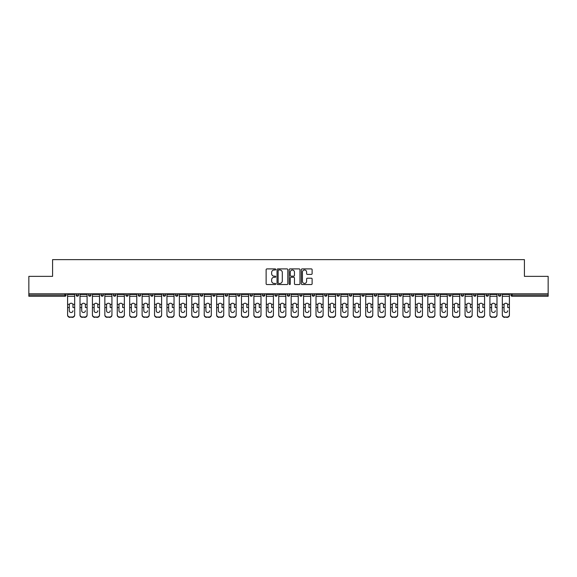 <?xml version="1.0" encoding="UTF-8"?>
<svg xmlns="http://www.w3.org/2000/svg" width="577" height="577" viewBox="0 0 577 577"><rect width="100%" height="100%" fill="white"/><g stroke="black" fill="none" stroke-linecap="round" stroke-linejoin="round"><path stroke-width="0.87" d="M275.763 269.445A0.548 0.548 0 0 0 275.215 268.904L266.913 268.904A0.779 0.779 0 0 0 266.127 269.683L266.127 283.747A0.779 0.779 0 0 0 266.913 284.533L275.215 284.533A0.548 0.548 0 0 0 275.763 283.985A0.548 0.548 0 0 0 275.215 283.437L274.14 283.437A2.503 2.503 0 0 1 271.637 280.934L271.637 279.766A2.503 2.503 0 0 1 274.14 277.263L275.215 277.263A0.548 0.548 0 0 0 275.763 276.715A0.548 0.548 0 0 0 275.215 276.167L274.14 276.167A2.503 2.503 0 0 1 271.637 273.671L271.637 272.495A2.503 2.503 0 0 1 274.14 269.993L275.215 269.993A0.548 0.548 0 0 0 275.763 269.445M311.342 274.407A0.779 0.779 0 0 0 312.121 273.628L312.121 269.683A0.779 0.779 0 0 0 311.342 268.904L302.117 268.904A0.779 0.779 0 0 0 301.338 269.683L301.338 283.747A0.779 0.779 0 0 0 302.117 284.533L311.342 284.533A0.779 0.779 0 0 0 312.121 283.747L312.121 278.979A0.779 0.779 0 0 0 311.342 278.201L307.397 278.201A0.779 0.779 0 0 0 306.611 278.979L306.611 281.345A2.092 2.092 0 0 1 304.519 283.437A2.092 2.092 0 0 1 302.435 281.345L302.435 272.084A2.092 2.092 0 0 1 304.519 269.993A2.092 2.092 0 0 1 306.611 272.084L306.611 273.628A0.779 0.779 0 0 0 307.397 274.407L311.342 274.407M28.85 293.794L28.85 276.354L52.579 276.354L52.579 259.636L524.421 259.636L524.421 276.354L548.15 276.354L548.15 293.794L28.85 293.794L28.85 295.071L64.92 295.071L64.92 293.794M287.815 269.683A0.779 0.779 0 0 0 287.036 268.904L277.811 268.904A0.779 0.779 0 0 0 277.032 269.683L277.032 283.747A0.779 0.779 0 0 0 277.811 284.533L287.036 284.533A0.779 0.779 0 0 0 287.815 283.747L287.815 269.683M289.964 268.904L299.189 268.904A0.779 0.779 0 0 1 299.968 269.683L299.968 283.747A0.779 0.779 0 0 1 299.189 284.533L295.244 284.533A0.779 0.779 0 0 1 294.458 283.747L294.458 278.042A0.779 0.779 0 0 0 293.679 277.263L291.06 277.263A0.779 0.779 0 0 0 290.281 278.042L290.281 283.985A0.548 0.548 0 0 1 289.733 284.533A0.548 0.548 0 0 1 289.185 283.985L289.185 269.683A0.779 0.779 0 0 1 289.964 268.904M66.117 293.794L66.117 295.071A1.197 1.197 0 0 1 64.92 296.261L28.85 296.261L28.85 295.071M548.15 293.794L548.15 296.261L512.08 296.261A1.197 1.197 0 0 1 510.883 295.071L510.883 293.794M76.142 293.794L76.142 295.071L76.142 293.794M64.92 296.261A1.197 1.197 0 0 0 66.117 295.071A1.197 1.197 0 0 1 64.92 296.261L64.92 295.071L66.117 295.071M77.34 296.261A1.197 1.197 0 0 1 76.142 295.071A1.197 1.197 0 0 0 77.34 296.261A1.197 1.197 0 0 0 78.537 295.071L78.537 293.794L78.537 295.071A1.197 1.197 0 0 1 77.34 296.261A1.197 1.197 0 0 1 76.142 295.071L78.537 295.071A1.197 1.197 0 0 1 77.34 296.261M88.569 293.794L88.569 295.071L88.569 293.794M90.957 293.794L90.957 295.071A1.197 1.197 0 0 1 89.76 296.261A1.197 1.197 0 0 1 88.569 295.071A1.197 1.197 0 0 0 89.76 296.261A1.197 1.197 0 0 0 90.957 295.071A1.197 1.197 0 0 1 89.76 296.261A1.197 1.197 0 0 1 88.569 295.071L90.957 295.071M100.989 293.794L100.989 295.071L100.989 293.794M103.377 293.794L103.377 295.071L103.377 293.794M113.409 295.071A1.197 1.197 0 0 0 114.607 296.261A1.197 1.197 0 0 0 115.797 295.071A1.197 1.197 0 0 1 114.607 296.261A1.197 1.197 0 0 0 115.797 295.071L115.797 293.794L115.797 295.071L113.409 295.071A1.197 1.197 0 0 0 114.607 296.261A1.197 1.197 0 0 1 113.409 295.071L113.409 293.794M125.829 293.794L125.829 295.071L125.829 293.794M128.217 293.794L128.217 295.071L128.217 293.794M140.644 293.794L140.644 295.071A1.197 1.197 0 0 1 139.446 296.261A1.197 1.197 0 0 1 138.249 295.071L138.249 293.794M151.866 296.261A1.197 1.197 0 0 0 153.064 295.071L153.064 293.794L153.064 295.071A1.197 1.197 0 0 1 151.866 296.261A1.197 1.197 0 0 1 150.676 295.071L150.676 293.794M163.096 293.794L163.096 295.071L163.096 293.794M165.484 293.794L165.484 295.071A1.197 1.197 0 0 1 164.286 296.261A1.197 1.197 0 0 1 163.096 295.071L165.484 295.071A1.197 1.197 0 0 1 164.286 296.261M177.904 293.794L177.904 295.071A1.197 1.197 0 0 1 176.706 296.261A1.197 1.197 0 0 1 175.516 295.071L175.516 293.794M189.133 296.261A1.197 1.197 0 0 0 190.323 295.071L190.323 293.794L190.323 295.071A1.197 1.197 0 0 1 189.133 296.261A1.197 1.197 0 0 1 187.936 295.071L187.936 293.794M202.743 293.794L202.743 295.071A1.197 1.197 0 0 1 201.553 296.261A1.197 1.197 0 0 1 200.356 295.071L200.356 293.794M212.776 293.794L212.776 295.071L212.776 293.794M215.171 293.794L215.171 295.071A1.197 1.197 0 0 1 213.973 296.261A1.197 1.197 0 0 1 212.776 295.071L215.171 295.071A1.197 1.197 0 0 1 213.973 296.261M227.59 293.794L227.59 295.071L225.203 295.071A1.197 1.197 0 0 0 226.393 296.261A1.197 1.197 0 0 1 225.203 295.071L225.203 293.794M238.813 296.261A1.197 1.197 0 0 0 240.01 295.071L240.01 293.794L240.01 295.071A1.197 1.197 0 0 1 238.813 296.261A1.197 1.197 0 0 1 237.623 295.071L237.623 293.794M252.43 293.794L252.43 295.071A1.197 1.197 0 0 1 251.233 296.261A1.197 1.197 0 0 1 250.043 295.071L250.043 293.794M262.463 293.794L262.463 295.071L262.463 293.794M264.85 293.794L264.85 295.071A1.197 1.197 0 0 1 263.66 296.261A1.197 1.197 0 0 1 262.463 295.071L264.85 295.071A1.197 1.197 0 0 1 263.66 296.261M277.27 293.794L277.27 295.071A1.197 1.197 0 0 1 276.08 296.261A1.197 1.197 0 0 1 274.883 295.071L274.883 293.794M287.303 295.071L289.697 295.071A1.197 1.197 0 0 1 288.5 296.261A1.197 1.197 0 0 0 289.697 295.071L289.697 293.794L289.697 295.071A1.197 1.197 0 0 1 288.5 296.261A1.197 1.197 0 0 1 287.303 295.071L287.303 293.794M302.117 293.794L302.117 295.071A1.197 1.197 0 0 1 300.92 296.261A1.197 1.197 0 0 1 299.73 295.071L299.73 293.794M312.15 293.794L312.15 295.071L312.15 293.794M314.537 293.794L314.537 295.071L314.537 293.794M324.57 293.794L324.57 295.071L324.57 293.794M326.957 293.794L326.957 295.071A1.197 1.197 0 0 1 325.767 296.261A1.197 1.197 0 0 1 324.57 295.071L326.957 295.071A1.197 1.197 0 0 1 325.767 296.261M336.99 293.794L336.99 295.071L336.99 293.794M339.377 293.794L339.377 295.071L339.377 293.794M349.41 293.794L349.41 295.071L349.41 293.794M351.797 293.794L351.797 295.071A1.197 1.197 0 0 1 350.607 296.261A1.197 1.197 0 0 1 349.41 295.071A1.197 1.197 0 0 0 350.607 296.261A1.197 1.197 0 0 0 351.797 295.071A1.197 1.197 0 0 1 350.607 296.261A1.197 1.197 0 0 1 349.41 295.071L351.797 295.071M364.224 293.794L364.224 295.071A1.197 1.197 0 0 1 363.027 296.261A1.197 1.197 0 0 1 361.829 295.071L361.829 293.794M376.644 293.794L376.644 295.071L374.257 295.071A1.197 1.197 0 0 0 375.447 296.261A1.197 1.197 0 0 1 374.257 295.071L374.257 293.794M389.064 293.794L389.064 295.071A1.197 1.197 0 0 1 387.867 296.261A1.197 1.197 0 0 1 386.677 295.071L386.677 293.794M399.096 293.794L399.096 295.071L399.096 293.794M401.484 293.794L401.484 295.071A1.197 1.197 0 0 1 400.294 296.261A1.197 1.197 0 0 1 399.096 295.071A1.197 1.197 0 0 0 400.294 296.261A1.197 1.197 0 0 1 399.096 295.071L401.484 295.071A1.197 1.197 0 0 1 400.294 296.261M413.904 293.794L413.904 295.071A1.197 1.197 0 0 1 412.714 296.261A1.197 1.197 0 0 1 411.516 295.071L411.516 293.794M426.324 293.794L426.324 295.071L423.936 295.071A1.197 1.197 0 0 0 425.134 296.261A1.197 1.197 0 0 1 423.936 295.071L423.936 293.794M438.751 293.794L438.751 295.071A1.197 1.197 0 0 1 437.554 296.261A1.197 1.197 0 0 1 436.356 295.071L436.356 293.794M451.171 293.794L451.171 295.071L448.783 295.071A1.197 1.197 0 0 0 449.973 296.261A1.197 1.197 0 0 1 448.783 295.071L448.783 293.794M463.591 293.794L463.591 295.071A1.197 1.197 0 0 1 462.393 296.261A1.197 1.197 0 0 1 461.203 295.071L461.203 293.794M476.011 293.794L476.011 295.071L473.623 295.071A1.197 1.197 0 0 0 474.821 296.261A1.197 1.197 0 0 1 473.623 295.071L473.623 293.794M488.43 293.794L488.43 295.071A1.197 1.197 0 0 1 487.24 296.261A1.197 1.197 0 0 1 486.043 295.071L486.043 293.794M500.858 293.794L500.858 295.071L498.463 295.071A1.197 1.197 0 0 0 499.66 296.261A1.197 1.197 0 0 1 498.463 295.071L498.463 293.794M102.179 296.261A1.197 1.197 0 0 1 100.989 295.071A1.197 1.197 0 0 0 102.179 296.261A1.197 1.197 0 0 0 103.377 295.071A1.197 1.197 0 0 1 102.179 296.261A1.197 1.197 0 0 1 100.989 295.071L103.377 295.071A1.197 1.197 0 0 1 102.179 296.261M127.027 296.261A1.197 1.197 0 0 1 125.829 295.071A1.197 1.197 0 0 0 127.027 296.261A1.197 1.197 0 0 0 128.217 295.071A1.197 1.197 0 0 1 127.027 296.261A1.197 1.197 0 0 1 125.829 295.071L128.217 295.071A1.197 1.197 0 0 1 127.027 296.261M226.393 296.261A1.197 1.197 0 0 0 227.59 295.071A1.197 1.197 0 0 1 226.393 296.261A1.197 1.197 0 0 1 225.203 295.071M313.34 296.261A1.197 1.197 0 0 1 312.15 295.071L314.537 295.071A1.197 1.197 0 0 1 313.34 296.261A1.197 1.197 0 0 0 314.537 295.071A1.197 1.197 0 0 1 313.34 296.261M338.187 296.261A1.197 1.197 0 0 1 336.99 295.071A1.197 1.197 0 0 0 338.187 296.261A1.197 1.197 0 0 0 339.377 295.071A1.197 1.197 0 0 1 338.187 296.261A1.197 1.197 0 0 1 336.99 295.071L339.377 295.071M375.447 296.261A1.197 1.197 0 0 0 376.644 295.071A1.197 1.197 0 0 1 375.447 296.261A1.197 1.197 0 0 1 374.257 295.071M425.134 296.261A1.197 1.197 0 0 0 426.324 295.071A1.197 1.197 0 0 1 425.134 296.261A1.197 1.197 0 0 1 423.936 295.071M451.171 295.071A1.197 1.197 0 0 1 449.973 296.261A1.197 1.197 0 0 0 451.171 295.071A1.197 1.197 0 0 1 449.973 296.261A1.197 1.197 0 0 1 448.783 295.071M474.821 296.261A1.197 1.197 0 0 0 476.011 295.071A1.197 1.197 0 0 1 474.821 296.261A1.197 1.197 0 0 1 473.623 295.071M487.24 296.261A1.197 1.197 0 0 0 488.43 295.071A1.197 1.197 0 0 1 487.24 296.261M499.66 296.261A1.197 1.197 0 0 0 500.858 295.071A1.197 1.197 0 0 1 499.66 296.261A1.197 1.197 0 0 1 498.463 295.071M512.08 293.794L512.08 296.261A1.197 1.197 0 0 1 510.883 295.071L548.15 295.071M278.669 269.993A0.548 0.548 0 0 0 278.128 270.541L278.128 282.889A0.548 0.548 0 0 0 278.669 283.437L279.802 283.437A2.503 2.503 0 0 0 282.304 280.934L282.304 272.495A2.503 2.503 0 0 0 279.802 269.993L278.669 269.993M294.458 272.128A2.092 2.092 0 0 0 292.366 270.036A2.092 2.092 0 0 0 290.281 272.128L290.281 275.388A0.779 0.779 0 0 0 291.06 276.167L293.679 276.167A0.779 0.779 0 0 0 294.458 275.388L294.458 272.128M72.962 305.002L72.962 307.548L74.671 307.548L74.671 293.794M67.588 307.887L67.588 315.107L67.588 304.303L69.442 304.303L69.298 305.002L69.442 304.303A1.832 1.753 0 0 1 72.817 304.303L74.671 304.303M71.13 312.51A1.832 1.731 180 0 0 72.962 310.779A1.832 1.731 180 0 1 71.13 312.51A1.832 1.731 180 0 1 69.298 310.779L69.298 305.002M74.671 314.768L74.671 315.107A2.387 2.258 180 0 1 72.284 317.364L72.284 317.025A2.387 2.258 0 0 0 74.671 314.768L74.671 307.548M67.588 314.768A2.387 2.258 0 0 0 69.976 317.025L72.284 317.364M69.976 317.364A2.387 2.258 180 0 1 67.588 315.107M69.976 317.025L72.284 317.025M67.588 304.303L67.588 293.794M85.382 305.002L85.382 307.548L87.091 307.548L87.091 293.794M80.008 307.887L80.008 315.107L80.008 304.303L81.869 304.303L81.718 305.002L81.869 304.303A1.832 1.753 0 0 1 85.237 304.303L87.091 304.303M83.55 312.51A1.832 1.731 180 0 0 85.382 310.779A1.832 1.731 180 0 1 83.55 312.51A1.832 1.731 180 0 1 81.718 310.779L81.718 305.002M97.801 305.002L97.801 307.548L99.518 307.548L99.518 293.794M92.428 307.887L92.428 315.107L92.428 304.303L94.289 304.303L94.138 305.002L94.289 304.303A1.832 1.753 0 0 1 97.657 304.303L99.518 304.303M95.97 312.51A1.832 1.731 180 0 0 97.801 310.779A1.832 1.731 180 0 1 95.97 312.51A1.832 1.731 180 0 1 94.138 310.779L94.138 305.002M110.221 305.002L110.221 307.548L111.938 307.548L111.938 293.794M104.848 307.887L104.848 315.107L104.848 304.303L106.709 304.303L106.565 305.002L106.709 304.303A1.832 1.753 0 0 1 110.077 304.303L111.938 304.303M108.397 312.51A1.832 1.731 180 0 0 110.221 310.779A1.832 1.731 180 0 1 108.397 312.51A1.832 1.731 180 0 1 106.565 310.779L106.565 305.002M122.649 305.002L122.649 307.548L124.358 307.548L124.358 293.794M117.268 307.887L117.268 315.107L117.268 304.303L119.129 304.303L118.985 305.002L119.129 304.303A1.832 1.753 0 0 1 122.497 304.303L124.358 304.303M120.817 312.51A1.832 1.731 180 0 0 122.649 310.779A1.832 1.731 180 0 1 120.817 312.51A1.832 1.731 180 0 1 118.985 310.779L118.985 305.002M135.068 305.002L135.068 307.548L136.778 307.548L136.778 293.794M129.695 307.887L129.695 315.107L129.695 304.303L131.549 304.303L131.405 305.002L131.549 304.303A1.832 1.753 0 0 1 134.924 304.303L136.778 304.303M133.237 312.51A1.832 1.731 180 0 0 135.068 310.779A1.832 1.731 180 0 1 133.237 312.51A1.832 1.731 180 0 1 131.405 310.779L131.405 305.002M87.091 314.768L87.091 315.107A2.387 2.258 180 0 1 84.704 317.364L84.704 317.025A2.387 2.258 0 0 0 87.091 314.768L87.091 307.548M80.008 314.768A2.387 2.258 0 0 0 82.396 317.025L84.704 317.364M82.396 317.364A2.387 2.258 180 0 1 80.008 315.107M82.396 317.025L84.704 317.025M80.008 304.303L80.008 293.794M99.518 314.768L99.518 315.107A2.387 2.258 180 0 1 97.124 317.364L97.124 317.025A2.387 2.258 0 0 0 99.518 314.768L99.518 307.548M92.428 314.768A2.387 2.258 0 0 0 94.816 317.025L97.124 317.364M94.816 317.364A2.387 2.258 180 0 1 92.428 315.107M94.816 317.025L97.124 317.025M92.428 304.303L92.428 293.794M111.938 314.768L111.938 315.107A2.387 2.258 180 0 1 109.551 317.364L109.551 317.025A2.387 2.258 0 0 0 111.938 314.768L111.938 307.548M104.848 314.768A2.387 2.258 0 0 0 107.235 317.025L109.551 317.364M107.235 317.364A2.387 2.258 180 0 1 104.848 315.107M107.235 317.025L109.551 317.025M104.848 304.303L104.848 293.794M124.358 314.768L124.358 315.107A2.387 2.258 180 0 1 121.971 317.364L121.971 317.025A2.387 2.258 0 0 0 124.358 314.768L124.358 307.548M117.268 314.768A2.387 2.258 0 0 0 119.663 317.025L121.971 317.364M119.663 317.364A2.387 2.258 180 0 1 117.268 315.107M119.663 317.025L121.971 317.025M117.268 304.303L117.268 293.794M136.778 314.768L136.778 315.107A2.387 2.258 180 0 1 134.391 317.364L134.391 317.025A2.387 2.258 0 0 0 136.778 314.768L136.778 307.548M129.695 314.768A2.387 2.258 0 0 0 132.083 317.025L134.391 317.364M132.083 317.364A2.387 2.258 180 0 1 129.695 315.107M132.083 317.025L134.391 317.025M129.695 304.303L129.695 293.794M147.488 305.002L147.488 307.548L149.198 307.548L149.198 293.794M142.115 307.887L142.115 315.107L142.115 304.303L143.969 304.303L143.824 305.002L143.969 304.303A1.832 1.753 0 0 1 147.344 304.303L149.198 304.303M145.656 312.51A1.832 1.731 180 0 0 147.488 310.779A1.832 1.731 180 0 1 145.656 312.51A1.832 1.731 180 0 1 143.824 310.779L143.824 305.002M149.198 314.768L149.198 315.107A2.387 2.258 180 0 1 146.81 317.364L146.81 317.025A2.387 2.258 0 0 0 149.198 314.768L149.198 307.548M142.115 314.768A2.387 2.258 0 0 0 144.502 317.025L146.81 317.364M144.502 317.364A2.387 2.258 180 0 1 142.115 315.107M144.502 317.025L146.81 317.025M142.115 304.303L142.115 293.794M159.908 305.002L159.908 307.548L161.618 307.548L161.618 293.794M154.535 307.887L154.535 315.107L154.535 304.303L156.396 304.303L156.244 305.002L156.396 304.303A1.832 1.753 0 0 1 159.764 304.303L161.618 304.303M158.076 312.51A1.832 1.731 180 0 0 159.908 310.779A1.832 1.731 180 0 1 158.076 312.51A1.832 1.731 180 0 1 156.244 310.779L156.244 305.002M161.618 314.768L161.618 315.107A2.387 2.258 180 0 1 159.23 317.364L159.23 317.025A2.387 2.258 0 0 0 161.618 314.768L161.618 307.548M154.535 314.768A2.387 2.258 0 0 0 156.922 317.025L159.23 317.364M156.922 317.364A2.387 2.258 180 0 1 154.535 315.107M156.922 317.025L159.23 317.025M154.535 304.303L154.535 293.794M172.328 305.002L172.328 307.548L174.045 307.548L174.045 293.794M166.955 307.887L166.955 315.107L166.955 304.303L168.816 304.303L168.664 305.002L168.816 304.303A1.832 1.753 0 0 1 172.184 304.303L174.045 304.303M170.496 312.51A1.832 1.731 180 0 0 172.328 310.779A1.832 1.731 180 0 1 170.496 312.51A1.832 1.731 180 0 1 168.664 310.779L168.664 305.002M174.045 314.768L174.045 315.107A2.387 2.258 180 0 1 171.65 317.364L171.65 317.025A2.387 2.258 0 0 0 174.045 314.768L174.045 307.548M166.955 314.768A2.387 2.258 0 0 0 169.342 317.025L171.65 317.364M169.342 317.364A2.387 2.258 180 0 1 166.955 315.107M169.342 317.025L171.65 317.025M166.955 304.303L166.955 293.794M184.748 305.002L184.748 307.548L186.465 307.548L186.465 293.794M179.375 307.887L179.375 315.107L179.375 304.303L181.236 304.303L181.091 305.002L181.236 304.303A1.832 1.753 0 0 1 184.604 304.303L186.465 304.303M182.923 312.51A1.832 1.731 180 0 0 184.748 310.779A1.832 1.731 180 0 1 182.923 312.51A1.832 1.731 180 0 1 181.091 310.779L181.091 305.002M186.465 314.768L186.465 315.107A2.387 2.258 180 0 1 184.077 317.364L184.077 317.025A2.387 2.258 0 0 0 186.465 314.768L186.465 307.548M179.375 314.768A2.387 2.258 0 0 0 181.762 317.025L184.077 317.364M181.762 317.364A2.387 2.258 180 0 1 179.375 315.107M181.762 317.025L184.077 317.025M179.375 304.303L179.375 293.794M197.175 305.002L197.175 307.548L198.885 307.548L198.885 293.794M191.795 307.887L191.795 315.107L191.795 304.303L193.656 304.303L193.511 305.002L193.656 304.303A1.832 1.753 0 0 1 197.024 304.303L198.885 304.303M195.343 312.51A1.832 1.731 180 0 0 197.175 310.779A1.832 1.731 180 0 1 195.343 312.51A1.832 1.731 180 0 1 193.511 310.779L193.511 305.002M198.885 314.768L198.885 315.107A2.387 2.258 180 0 1 196.497 317.364L196.497 317.025A2.387 2.258 0 0 0 198.885 314.768L198.885 307.548M191.795 314.768A2.387 2.258 0 0 0 194.189 317.025L196.497 317.364M194.189 317.364A2.387 2.258 180 0 1 191.795 315.107M194.189 317.025L196.497 317.025M191.795 304.303L191.795 293.794M209.595 305.002L209.595 307.548L211.305 307.548L211.305 293.794M204.222 307.887L204.222 315.107L204.222 304.303L206.076 304.303L205.931 305.002L206.076 304.303A1.832 1.753 0 0 1 209.451 304.303L211.305 304.303M207.763 312.51A1.832 1.731 180 0 0 209.595 310.779A1.832 1.731 180 0 1 207.763 312.51A1.832 1.731 180 0 1 205.931 310.779L205.931 305.002M211.305 314.768L211.305 315.107A2.387 2.258 180 0 1 208.917 317.364L208.917 317.025A2.387 2.258 0 0 0 211.305 314.768L211.305 307.548M204.222 314.768A2.387 2.258 0 0 0 206.609 317.025L208.917 317.364M206.609 317.364A2.387 2.258 180 0 1 204.222 315.107M206.609 317.025L208.917 317.025M204.222 304.303L204.222 293.794M222.015 305.002L222.015 307.548L223.725 307.548L223.725 293.794M216.642 307.887L216.642 315.107L216.642 304.303L218.495 304.303L218.351 305.002L218.495 304.303A1.832 1.753 0 0 1 221.871 304.303L223.725 304.303M220.183 312.51A1.832 1.731 180 0 0 222.015 310.779A1.832 1.731 180 0 1 220.183 312.51A1.832 1.731 180 0 1 218.351 310.779L218.351 305.002M223.725 314.768L223.725 315.107A2.387 2.258 180 0 1 221.337 317.364L221.337 317.025A2.387 2.258 0 0 0 223.725 314.768L223.725 307.548M216.642 314.768A2.387 2.258 0 0 0 219.029 317.025L221.337 317.364M219.029 317.364A2.387 2.258 180 0 1 216.642 315.107M219.029 317.025L221.337 317.025M216.642 304.303L216.642 293.794M234.435 305.002L234.435 307.548L236.144 307.548L236.144 293.794M229.062 307.887L229.062 315.107L229.062 304.303L230.923 304.303L230.771 305.002L230.923 304.303A1.832 1.753 0 0 1 234.291 304.303L236.144 304.303M232.603 312.51A1.832 1.731 180 0 0 234.435 310.779A1.832 1.731 180 0 1 232.603 312.51A1.832 1.731 180 0 1 230.771 310.779L230.771 305.002M236.144 314.768L236.144 315.107A2.387 2.258 180 0 1 233.757 317.364L233.757 317.025A2.387 2.258 0 0 0 236.144 314.768L236.144 307.548M229.062 314.768A2.387 2.258 0 0 0 231.449 317.025L233.757 317.364M231.449 317.364A2.387 2.258 180 0 1 229.062 315.107M231.449 317.025L233.757 317.025M229.062 304.303L229.062 293.794M246.855 305.002L246.855 307.548L248.572 307.548L248.572 293.794M241.482 307.887L241.482 315.107L241.482 304.303L243.343 304.303L243.191 305.002L243.343 304.303A1.832 1.753 0 0 1 246.711 304.303L248.572 304.303M245.023 312.51A1.832 1.731 180 0 0 246.855 310.779A1.832 1.731 180 0 1 245.023 312.51A1.832 1.731 180 0 1 243.191 310.779L243.191 305.002M248.572 314.768L248.572 315.107A2.387 2.258 180 0 1 246.177 317.364L246.177 317.025A2.387 2.258 0 0 0 248.572 314.768L248.572 307.548M241.482 314.768A2.387 2.258 0 0 0 243.869 317.025L246.177 317.364M243.869 317.364A2.387 2.258 180 0 1 241.482 315.107M243.869 317.025L246.177 317.025M241.482 304.303L241.482 293.794M259.275 305.002L259.275 307.548L260.992 307.548L260.992 293.794M253.902 307.887L253.902 315.107L253.902 304.303L255.762 304.303L255.618 305.002L255.762 304.303A1.832 1.753 0 0 1 259.131 304.303L260.992 304.303M257.45 312.51A1.832 1.731 180 0 0 259.275 310.779A1.832 1.731 180 0 1 257.45 312.51A1.832 1.731 180 0 1 255.618 310.779L255.618 305.002M260.992 314.768L260.992 315.107A2.387 2.258 180 0 1 258.604 317.364L258.604 317.025A2.387 2.258 0 0 0 260.992 314.768L260.992 307.548M253.902 314.768A2.387 2.258 0 0 0 256.289 317.025L258.604 317.364M256.289 317.364A2.387 2.258 180 0 1 253.902 315.107M256.289 317.025L258.604 317.025M253.902 304.303L253.902 293.794M271.702 305.002L271.702 307.548L273.411 307.548L273.411 293.794M266.322 307.887L266.322 315.107L266.322 304.303L268.182 304.303L268.038 305.002L268.182 304.303A1.832 1.753 0 0 1 271.551 304.303L273.411 304.303M269.87 312.51A1.832 1.731 180 0 0 271.702 310.779A1.832 1.731 180 0 1 269.87 312.51A1.832 1.731 180 0 1 268.038 310.779L268.038 305.002M273.411 314.768L273.411 315.107A2.387 2.258 180 0 1 271.024 317.364L271.024 317.025A2.387 2.258 0 0 0 273.411 314.768L273.411 307.548M266.322 314.768A2.387 2.258 0 0 0 268.716 317.025L271.024 317.364M268.716 317.364A2.387 2.258 180 0 1 266.322 315.107M268.716 317.025L271.024 317.025M266.322 304.303L266.322 293.794M284.122 305.002L284.122 307.548L285.831 307.548L285.831 293.794M278.749 307.887L278.749 315.107L278.749 304.303L280.602 304.303L280.458 305.002L280.602 304.303A1.832 1.753 0 0 1 283.978 304.303L285.831 304.303M282.29 312.51A1.832 1.731 180 0 0 284.122 310.779A1.832 1.731 180 0 1 282.29 312.51A1.832 1.731 180 0 1 280.458 310.779L280.458 305.002M285.831 314.768L285.831 315.107A2.387 2.258 180 0 1 283.444 317.364L283.444 317.025A2.387 2.258 0 0 0 285.831 314.768L285.831 307.548M278.749 314.768A2.387 2.258 0 0 0 281.136 317.025L283.444 317.364M281.136 317.364A2.387 2.258 180 0 1 278.749 315.107M281.136 317.025L283.444 317.025M278.749 304.303L278.749 293.794M296.542 305.002L296.542 307.548L298.251 307.548L298.251 293.794M291.169 307.887L291.169 315.107L291.169 304.303L293.022 304.303L292.878 305.002L293.022 304.303A1.832 1.753 0 0 1 296.398 304.303L298.251 304.303M294.71 312.51A1.832 1.731 180 0 0 296.542 310.779A1.832 1.731 180 0 1 294.71 312.51A1.832 1.731 180 0 1 292.878 310.779L292.878 305.002M298.251 314.768L298.251 315.107A2.387 2.258 180 0 1 295.864 317.364L295.864 317.025A2.387 2.258 0 0 0 298.251 314.768L298.251 307.548M291.169 314.768A2.387 2.258 0 0 0 293.556 317.025L295.864 317.364M293.556 317.364A2.387 2.258 180 0 1 291.169 315.107M293.556 317.025L295.864 317.025M291.169 304.303L291.169 293.794M308.962 305.002L308.962 307.548L310.678 307.548L310.678 293.794M303.589 307.887L303.589 315.107L303.589 304.303L305.449 304.303L305.298 305.002L305.449 304.303A1.832 1.753 0 0 1 308.818 304.303L310.678 304.303M307.13 312.51A1.832 1.731 180 0 0 308.962 310.779A1.832 1.731 180 0 1 307.13 312.51A1.832 1.731 180 0 1 305.298 310.779L305.298 305.002M310.678 314.768L310.678 315.107A2.387 2.258 180 0 1 308.284 317.364L308.284 317.025A2.387 2.258 0 0 0 310.678 314.768L310.678 307.548M303.589 314.768A2.387 2.258 0 0 0 305.976 317.025L308.284 317.364M305.976 317.364A2.387 2.258 180 0 1 303.589 315.107M305.976 317.025L308.284 317.025M303.589 304.303L303.589 293.794M321.382 305.002L321.382 307.548L323.098 307.548L323.098 293.794M316.008 307.887L316.008 315.107L316.008 304.303L317.869 304.303L317.725 305.002L317.869 304.303A1.832 1.753 0 0 1 321.238 304.303L323.098 304.303M319.55 312.51A1.832 1.731 180 0 0 321.382 310.779A1.832 1.731 180 0 1 319.55 312.51A1.832 1.731 180 0 1 317.725 310.779L317.725 305.002M323.098 314.768L323.098 315.107A2.387 2.258 180 0 1 320.711 317.364L320.711 317.025A2.387 2.258 0 0 0 323.098 314.768L323.098 307.548M316.008 314.768A2.387 2.258 0 0 0 318.396 317.025L320.711 317.364M318.396 317.364A2.387 2.258 180 0 1 316.008 315.107M318.396 317.025L320.711 317.025M316.008 304.303L316.008 293.794M333.809 305.002L333.809 307.548L335.518 307.548L335.518 293.794M328.428 307.887L328.428 315.107L328.428 304.303L330.289 304.303L330.145 305.002L330.289 304.303A1.832 1.753 0 0 1 333.657 304.303L335.518 304.303M331.977 312.51A1.832 1.731 180 0 0 333.809 310.779A1.832 1.731 180 0 1 331.977 312.51A1.832 1.731 180 0 1 330.145 310.779L330.145 305.002M335.518 314.768L335.518 315.107A2.387 2.258 180 0 1 333.131 317.364L333.131 317.025A2.387 2.258 0 0 0 335.518 314.768L335.518 307.548M328.428 314.768A2.387 2.258 0 0 0 330.823 317.025L333.131 317.364M330.823 317.364A2.387 2.258 180 0 1 328.428 315.107M330.823 317.025L333.131 317.025M328.428 304.303L328.428 293.794M346.229 305.002L346.229 307.548L347.938 307.548L347.938 293.794M340.856 307.887L340.856 315.107L340.856 304.303L342.709 304.303L342.565 305.002L342.709 304.303A1.832 1.753 0 0 1 346.077 304.303L347.938 304.303M344.397 312.51A1.832 1.731 180 0 0 346.229 310.779A1.832 1.731 180 0 1 344.397 312.51A1.832 1.731 180 0 1 342.565 310.779L342.565 305.002M347.938 314.768L347.938 315.107A2.387 2.258 180 0 1 345.551 317.364L345.551 317.025A2.387 2.258 0 0 0 347.938 314.768L347.938 307.548M340.856 314.768A2.387 2.258 0 0 0 343.243 317.025L345.551 317.364M343.243 317.364A2.387 2.258 180 0 1 340.856 315.107M343.243 317.025L345.551 317.025M340.856 304.303L340.856 293.794M358.649 305.002L358.649 307.548L360.358 307.548L360.358 293.794M353.275 307.887L353.275 315.107L353.275 304.303L355.129 304.303L354.985 305.002L355.129 304.303A1.832 1.753 0 0 1 358.505 304.303L360.358 304.303M356.817 312.51A1.832 1.731 180 0 0 358.649 310.779A1.832 1.731 180 0 1 356.817 312.51A1.832 1.731 180 0 1 354.985 310.779L354.985 305.002M360.358 314.768L360.358 315.107A2.387 2.258 180 0 1 357.971 317.364L357.971 317.025A2.387 2.258 0 0 0 360.358 314.768L360.358 307.548M353.275 314.768A2.387 2.258 0 0 0 355.663 317.025L357.971 317.364M355.663 317.364A2.387 2.258 180 0 1 353.275 315.107M355.663 317.025L357.971 317.025M353.275 304.303L353.275 293.794M371.069 305.002L371.069 307.548L372.778 307.548L372.778 293.794M365.695 307.887L365.695 315.107L365.695 304.303L367.549 304.303L367.405 305.002L367.549 304.303A1.832 1.753 0 0 1 370.924 304.303L372.778 304.303M369.237 312.51A1.832 1.731 180 0 0 371.069 310.779A1.832 1.731 180 0 1 369.237 312.51A1.832 1.731 180 0 1 367.405 310.779L367.405 305.002M372.778 314.768L372.778 315.107A2.387 2.258 180 0 1 370.391 317.364L370.391 317.025A2.387 2.258 0 0 0 372.778 314.768L372.778 307.548M365.695 314.768A2.387 2.258 0 0 0 368.083 317.025L370.391 317.364M368.083 317.364A2.387 2.258 180 0 1 365.695 315.107M368.083 317.025L370.391 317.025M365.695 304.303L365.695 293.794M383.489 305.002L383.489 307.548L385.205 307.548L385.205 293.794M378.115 307.887L378.115 315.107L378.115 304.303L379.976 304.303L379.825 305.002L379.976 304.303A1.832 1.753 0 0 1 383.344 304.303L385.205 304.303M381.657 312.51A1.832 1.731 180 0 0 383.489 310.779A1.832 1.731 180 0 1 381.657 312.51A1.832 1.731 180 0 1 379.825 310.779L379.825 305.002M385.205 314.768L385.205 315.107A2.387 2.258 180 0 1 382.811 317.364L382.811 317.025A2.387 2.258 0 0 0 385.205 314.768L385.205 307.548M378.115 314.768A2.387 2.258 0 0 0 380.503 317.025L382.811 317.364M380.503 317.364A2.387 2.258 180 0 1 378.115 315.107M380.503 317.025L382.811 317.025M378.115 304.303L378.115 293.794M395.909 305.002L395.909 307.548L397.625 307.548L397.625 293.794M390.535 307.887L390.535 315.107L390.535 304.303L392.396 304.303L392.252 305.002L392.396 304.303A1.832 1.753 0 0 1 395.764 304.303L397.625 304.303M394.077 312.51A1.832 1.731 180 0 0 395.909 310.779A1.832 1.731 180 0 1 394.077 312.51A1.832 1.731 180 0 1 392.252 310.779L392.252 305.002M397.625 314.768L397.625 315.107A2.387 2.258 180 0 1 395.238 317.364L395.238 317.025A2.387 2.258 0 0 0 397.625 314.768L397.625 307.548M390.535 314.768A2.387 2.258 0 0 0 392.923 317.025L395.238 317.364M392.923 317.364A2.387 2.258 180 0 1 390.535 315.107M392.923 317.025L395.238 317.025M390.535 304.303L390.535 293.794M408.336 305.002L408.336 307.548L410.045 307.548L410.045 293.794M402.955 307.887L402.955 315.107L402.955 304.303L404.816 304.303L404.672 305.002L404.816 304.303A1.832 1.753 0 0 1 408.184 304.303L410.045 304.303M406.504 312.51A1.832 1.731 180 0 0 408.336 310.779A1.832 1.731 180 0 1 406.504 312.51A1.832 1.731 180 0 1 404.672 310.779L404.672 305.002M410.045 314.768L410.045 315.107A2.387 2.258 180 0 1 407.658 317.364L407.658 317.025A2.387 2.258 0 0 0 410.045 314.768L410.045 307.548M402.955 314.768A2.387 2.258 0 0 0 405.35 317.025L407.658 317.364M405.35 317.364A2.387 2.258 180 0 1 402.955 315.107M405.35 317.025L407.658 317.025M402.955 304.303L402.955 293.794M420.756 305.002L420.756 307.548L422.465 307.548L422.465 293.794M415.382 307.887L415.382 315.107L415.382 304.303L417.236 304.303L417.092 305.002L417.236 304.303A1.832 1.753 0 0 1 420.604 304.303L422.465 304.303M418.924 312.51A1.832 1.731 180 0 0 420.756 310.779A1.832 1.731 180 0 1 418.924 312.51A1.832 1.731 180 0 1 417.092 310.779L417.092 305.002M422.465 314.768L422.465 315.107A2.387 2.258 180 0 1 420.078 317.364L420.078 317.025A2.387 2.258 0 0 0 422.465 314.768L422.465 307.548M415.382 314.768A2.387 2.258 0 0 0 417.77 317.025L420.078 317.364M417.77 317.364A2.387 2.258 180 0 1 415.382 315.107M417.77 317.025L420.078 317.025M415.382 304.303L415.382 293.794M433.176 305.002L433.176 307.548L434.885 307.548L434.885 293.794M427.802 307.887L427.802 315.107L427.802 304.303L429.656 304.303L429.512 305.002L429.656 304.303A1.832 1.753 0 0 1 433.031 304.303L434.885 304.303M431.344 312.51A1.832 1.731 180 0 0 433.176 310.779A1.832 1.731 180 0 1 431.344 312.51A1.832 1.731 180 0 1 429.512 310.779L429.512 305.002M434.885 314.768L434.885 315.107A2.387 2.258 180 0 1 432.498 317.364L432.498 317.025A2.387 2.258 0 0 0 434.885 314.768L434.885 307.548M427.802 314.768A2.387 2.258 0 0 0 430.19 317.025L432.498 317.364M430.19 317.364A2.387 2.258 180 0 1 427.802 315.107M430.19 317.025L432.498 317.025M427.802 304.303L427.802 293.794M445.595 305.002L445.595 307.548L447.305 307.548L447.305 293.794M440.222 307.887L440.222 315.107L440.222 304.303L442.076 304.303L441.932 305.002L442.076 304.303A1.832 1.753 0 0 1 445.451 304.303L447.305 304.303M443.763 312.51A1.832 1.731 180 0 0 445.595 310.779A1.832 1.731 180 0 1 443.763 312.51A1.832 1.731 180 0 1 441.932 310.779L441.932 305.002M447.305 314.768L447.305 315.107A2.387 2.258 180 0 1 444.917 317.364L444.917 317.025A2.387 2.258 0 0 0 447.305 314.768L447.305 307.548M440.222 314.768A2.387 2.258 0 0 0 442.609 317.025L444.917 317.364M442.609 317.364A2.387 2.258 180 0 1 440.222 315.107M442.609 317.025L444.917 317.025M440.222 304.303L440.222 293.794M458.015 305.002L458.015 307.548L459.732 307.548L459.732 293.794M452.642 307.887L452.642 315.107L452.642 304.303L454.503 304.303L454.351 305.002L454.503 304.303A1.832 1.753 0 0 1 457.871 304.303L459.732 304.303M459.732 315.107L459.732 315.107A2.387 2.258 180 0 1 457.337 317.364L457.337 317.025A2.387 2.258 0 0 0 459.732 314.768L459.732 307.548M456.183 312.51A1.832 1.731 180 0 0 458.015 310.779A1.832 1.731 180 0 1 456.183 312.51A1.832 1.731 180 0 1 454.351 310.779L454.351 305.002M452.642 314.768A2.387 2.258 0 0 0 455.029 317.025L457.337 317.364M455.029 317.364A2.387 2.258 180 0 1 452.642 315.107M455.029 317.025L457.337 317.025M452.642 304.303L452.642 293.794M470.435 305.002L470.435 307.548L472.152 307.548L472.152 293.794M465.062 307.887L465.062 315.107L465.062 304.303L466.923 304.303L466.779 305.002L466.923 304.303A1.832 1.753 0 0 1 470.291 304.303L472.152 304.303M468.603 312.51A1.832 1.731 180 0 0 470.435 310.779A1.832 1.731 180 0 1 468.603 312.51A1.832 1.731 180 0 1 466.779 310.779L466.779 305.002M472.152 314.768L472.152 315.107A2.387 2.258 180 0 1 469.765 317.364L469.765 317.025A2.387 2.258 0 0 0 472.152 314.768L472.152 307.548M465.062 314.768A2.387 2.258 0 0 0 467.449 317.025L469.765 317.364M467.449 317.364A2.387 2.258 180 0 1 465.062 315.107M467.449 317.025L469.765 317.025M465.062 304.303L465.062 293.794M482.862 305.002L482.862 307.548L484.572 307.548L484.572 293.794M477.482 307.887L477.482 315.107L477.482 304.303L479.343 304.303L479.198 305.002L479.343 304.303A1.832 1.753 0 0 1 482.711 304.303L484.572 304.303M481.03 312.51A1.832 1.731 180 0 0 482.862 310.779A1.832 1.731 180 0 1 481.03 312.51A1.832 1.731 180 0 1 479.198 310.779L479.198 305.002M484.572 314.768L484.572 315.107A2.387 2.258 180 0 1 482.184 317.364L482.184 317.025A2.387 2.258 0 0 0 484.572 314.768L484.572 307.548M477.482 314.768A2.387 2.258 0 0 0 479.876 317.025L482.184 317.364M479.876 317.364A2.387 2.258 180 0 1 477.482 315.107M479.876 317.025L482.184 317.025M477.482 304.303L477.482 293.794M495.282 305.002L495.282 307.548L496.992 307.548L496.992 293.794M489.909 307.887L489.909 315.107L489.909 304.303L491.763 304.303L491.618 305.002L491.763 304.303A1.832 1.753 0 0 1 495.131 304.303L496.992 304.303M496.992 315.107L496.992 315.107A2.387 2.258 180 0 1 494.604 317.364L494.604 317.025A2.387 2.258 0 0 0 496.992 314.768L496.992 307.548M493.45 312.51A1.832 1.731 180 0 0 495.282 310.779A1.832 1.731 180 0 1 493.45 312.51A1.832 1.731 180 0 1 491.618 310.779L491.618 305.002M489.909 314.768A2.387 2.258 0 0 0 492.296 317.025L494.604 317.364M492.296 317.364A2.387 2.258 180 0 1 489.909 315.107M492.296 317.025L494.604 317.025M489.909 304.303L489.909 293.794M507.702 305.002L507.702 307.548L509.412 307.548L509.412 293.794M502.329 307.887L502.329 315.107L502.329 304.303L504.183 304.303L504.038 305.002L504.183 304.303A1.832 1.753 0 0 1 507.558 304.303L509.412 304.303M505.87 312.51A1.832 1.731 180 0 0 507.702 310.779A1.832 1.731 180 0 1 505.87 312.51A1.832 1.731 180 0 1 504.038 310.779L504.038 305.002M509.412 314.768L509.412 315.107A2.387 2.258 180 0 1 507.024 317.364L507.024 317.025A2.387 2.258 0 0 0 509.412 314.768L509.412 307.548M502.329 314.768A2.387 2.258 0 0 0 504.716 317.025L507.024 317.364M504.716 317.364A2.387 2.258 180 0 1 502.329 315.107M504.716 317.025L507.024 317.025M502.329 304.303L502.329 293.794M139.446 296.261A1.197 1.197 0 0 0 140.644 295.071L138.249 295.071M153.064 295.071L150.676 295.071M176.706 296.261A1.197 1.197 0 0 0 177.904 295.071L175.516 295.071M190.323 295.071L187.936 295.071M201.553 296.261A1.197 1.197 0 0 0 202.743 295.071L200.356 295.071M240.01 295.071L237.623 295.071M251.233 296.261A1.197 1.197 0 0 0 252.43 295.071L250.043 295.071M276.08 296.261A1.197 1.197 0 0 0 277.27 295.071L274.883 295.071M300.92 296.261A1.197 1.197 0 0 0 302.117 295.071L299.73 295.071M363.027 296.261A1.197 1.197 0 0 0 364.224 295.071L361.829 295.071M387.867 296.261A1.197 1.197 0 0 0 389.064 295.071L386.677 295.071M412.714 296.261A1.197 1.197 0 0 0 413.904 295.071L411.516 295.071M437.554 296.261A1.197 1.197 0 0 0 438.751 295.071L436.356 295.071M462.393 296.261A1.197 1.197 0 0 0 463.591 295.071L461.203 295.071M488.43 295.071L486.043 295.071M512.08 296.261A1.197 1.197 0 0 1 510.883 295.071M67.588 307.548L69.298 307.548M67.588 296.261L74.671 296.261M67.588 294.45L74.671 294.45M80.008 307.548L81.718 307.548M80.008 296.261L87.091 296.261M80.008 294.45L87.091 294.45M92.428 307.548L94.138 307.548M92.428 296.261L99.518 296.261M92.428 294.45L99.518 294.45M104.848 307.548L106.565 307.548M104.848 296.261L111.938 296.261M104.848 294.45L111.938 294.45M117.268 307.548L118.985 307.548M117.268 296.261L124.358 296.261M117.268 294.45L124.358 294.45M129.695 307.548L131.405 307.548M129.695 296.261L136.778 296.261M129.695 294.45L136.778 294.45M142.115 307.548L143.824 307.548M142.115 296.261L149.198 296.261M142.115 294.45L149.198 294.45M154.535 307.548L156.244 307.548M154.535 296.261L161.618 296.261M154.535 294.45L161.618 294.45M166.955 307.548L168.664 307.548M166.955 296.261L174.045 296.261M166.955 294.45L174.045 294.45M179.375 307.548L181.091 307.548M179.375 296.261L186.465 296.261M179.375 294.45L186.465 294.45M191.795 307.548L193.511 307.548M191.795 296.261L198.885 296.261M191.795 294.45L198.885 294.45M204.222 307.548L205.931 307.548M204.222 296.261L211.305 296.261M204.222 294.45L211.305 294.45M216.642 307.548L218.351 307.548M216.642 296.261L223.725 296.261M216.642 294.45L223.725 294.45M229.062 307.548L230.771 307.548M229.062 296.261L236.144 296.261M229.062 294.45L236.144 294.45M241.482 307.548L243.191 307.548M241.482 296.261L248.572 296.261M241.482 294.45L248.572 294.45M253.902 307.548L255.618 307.548M253.902 296.261L260.992 296.261M253.902 294.45L260.992 294.45M266.322 307.548L268.038 307.548M266.322 296.261L273.411 296.261M266.322 294.45L273.411 294.45M278.749 307.548L280.458 307.548M278.749 296.261L285.831 296.261M278.749 294.45L285.831 294.45M291.169 307.548L292.878 307.548M291.169 296.261L298.251 296.261M291.169 294.45L298.251 294.45M303.589 307.548L305.298 307.548M303.589 296.261L310.678 296.261M303.589 294.45L310.678 294.45M316.008 307.548L317.725 307.548M316.008 296.261L323.098 296.261M316.008 294.45L323.098 294.45M328.428 307.548L330.145 307.548M328.428 296.261L335.518 296.261M328.428 294.45L335.518 294.45M340.856 307.548L342.565 307.548M340.856 296.261L347.938 296.261M340.856 294.45L347.938 294.45M353.275 307.548L354.985 307.548M353.275 296.261L360.358 296.261M353.275 294.45L360.358 294.45M365.695 307.548L367.405 307.548M365.695 296.261L372.778 296.261M365.695 294.45L372.778 294.45M378.115 307.548L379.825 307.548M378.115 296.261L385.205 296.261M378.115 294.45L385.205 294.45M390.535 307.548L392.252 307.548M390.535 296.261L397.625 296.261M390.535 294.45L397.625 294.45M402.955 307.548L404.672 307.548M402.955 296.261L410.045 296.261M402.955 294.45L410.045 294.45M415.382 307.548L417.092 307.548M415.382 296.261L422.465 296.261M415.382 294.45L422.465 294.45M427.802 307.548L429.512 307.548M427.802 296.261L434.885 296.261M427.802 294.45L434.885 294.45M440.222 307.548L441.932 307.548M440.222 296.261L447.305 296.261M440.222 294.45L447.305 294.45M452.642 307.548L454.351 307.548M452.642 296.261L459.732 296.261M452.642 294.45L459.732 294.45M465.062 307.548L466.779 307.548M465.062 296.261L472.152 296.261M465.062 294.45L472.152 294.45M477.482 307.548L479.198 307.548M477.482 296.261L484.572 296.261M477.482 294.45L484.572 294.45M489.909 307.548L491.618 307.548M489.909 296.261L496.992 296.261M489.909 294.45L496.992 294.45M502.329 307.548L504.038 307.548M502.329 296.261L509.412 296.261M502.329 294.45L509.412 294.45"/></g></svg>
